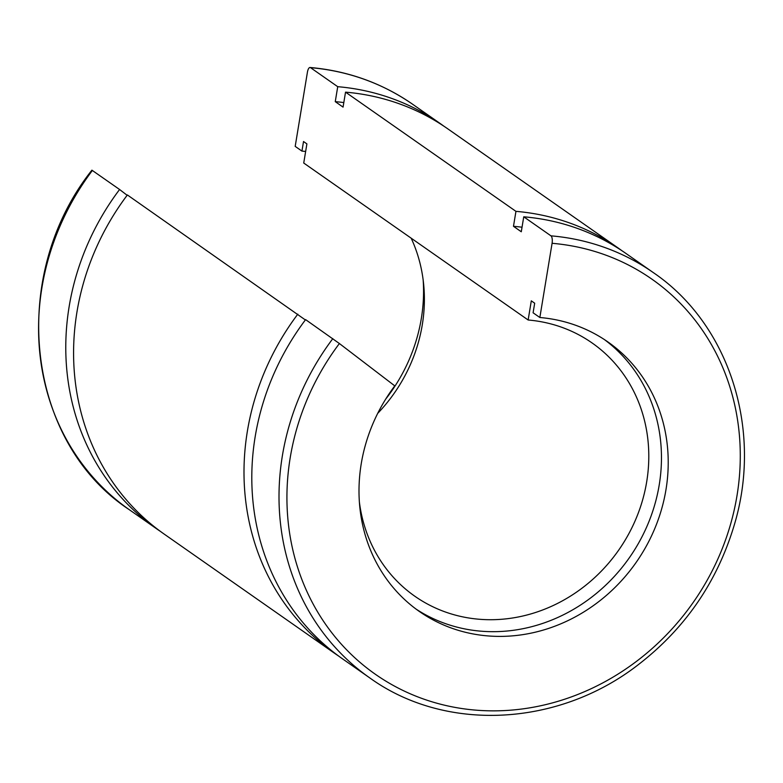 <?xml version="1.0" encoding="UTF-8"?>
<svg xmlns="http://www.w3.org/2000/svg" width="783" height="783" viewBox="0 0 783 783"><rect width="100%" height="100%" fill="white"/><g stroke="black" fill="none" stroke-linecap="round" stroke-linejoin="round"><path stroke-width="1.17" d="M440.026 123.411L412.817 104.384A247.32 224.868 125 0 0 310.518 67.661L337.727 86.688A247.32 224.868 -55 0 1 440.026 123.411A247.32 224.868 -55 0 1 443.892 126.19M160.446 531.422A247.32 224.868 -55 0 1 156.512 528.731A247.32 224.868 -55 0 1 119.584 189.496L127.14 195.28M92.374 170.469A247.32 224.868 125 0 0 129.312 509.704C25.712 441.7 7.761 276.301 91.905 170.165L119.584 189.496M310.518 67.661A6.186 2.28 -85.1 0 0 310.058 67.485A6.186 2.28 -85.1 0 0 307.425 72.173L295.191 146.382L301.944 151.099A164.469 149.543 125 0 1 305.644 151.462M385.774 399.017A164.469 149.543 125 0 0 423.172 280.108M332.814 338.647A247.32 224.868 125 0 0 369.742 677.882L342.543 658.855A247.32 224.868 125 0 1 305.605 319.621L339.391 343.531L394.779 385.872A164.469 149.543 125 0 0 419.345 611.464A164.469 149.543 125 0 0 636.148 562.409A164.469 149.543 125 0 0 607.882 341.926A164.469 149.543 125 0 0 539.849 317.506L552.084 243.298A6.186 2.28 -85.1 0 0 550.958 235.84L523.749 216.803L521.282 231.768L513.482 226.307L515.948 211.351A247.32 224.868 125 0 1 618.247 248.074A247.32 224.868 125 0 1 622.113 250.844M369.742 677.882C445.4 732.536 558.367 726.859 638.243 664.728C684.851 628.739 716.729 582.601 733.877 526.313C763.337 430.699 729.697 324.358 653.257 272.562L626.048 253.526A247.32 224.868 125 0 0 523.749 216.803M297.804 314.159A247.32 224.868 125 0 0 334.733 653.394L164.322 534.192A247.32 224.868 125 0 1 127.384 194.957L305.36 319.934M334.733 653.394A247.32 224.868 125 0 0 338.667 656.076M522.036 227.217A231.856 210.813 125 0 0 513.482 226.307M618.247 248.074L447.827 128.872A247.32 224.868 125 0 0 345.528 92.149L515.948 211.351M343.815 102.563A231.856 210.813 125 0 0 335.261 101.653L337.727 86.688M335.261 101.653L343.062 107.114L345.528 92.149M416.008 609.057A164.469 149.543 125 0 0 629.395 557.682A164.469 149.543 125 0 0 604.466 339.616M539.849 317.506L533.096 312.789L534.681 303.207L531.305 300.848L528.143 320.002A154.574 140.548 125 0 1 592.085 342.954A154.574 140.548 125 0 1 618.658 550.175A154.574 140.548 125 0 1 414.892 596.274A154.574 140.548 125 0 1 359.397 502.157M301.944 151.099L303.52 141.527L306.897 143.886L303.735 163.03L528.143 320.002M377.729 413.336A154.574 140.548 125 0 0 411.163 238.169M339.391 343.531A241.135 219.25 125 0 0 401.062 689.52A241.135 219.25 125 0 0 726.918 535.944A241.135 219.25 125 0 0 552.084 243.298M653.257 272.562A247.32 224.868 125 0 0 550.958 235.84M129.312 509.704L156.512 528.731M412.817 104.384C382.202 83.145 347.946 70.852 310.058 67.485"/></g></svg>
